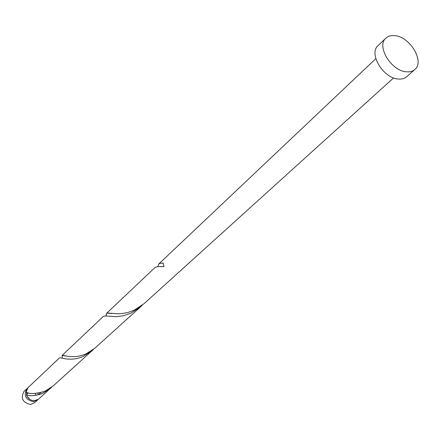 <?xml version="1.0" encoding="UTF-8"?>
<svg xmlns="http://www.w3.org/2000/svg" width="440" height="440" viewBox="0 0 440 440"><rect width="100%" height="100%" fill="white"/><g stroke="black" fill="none" stroke-linecap="round" stroke-linejoin="round"><path stroke-width="0.66" d="M37.51 400.087L34.491 402.82L30.454 404.459C22.589 402.507 20.438 398.184 23.991 391.479L26.956 388.674C23.392 395.406 25.559 399.757 33.456 401.726L38.033 399.553M27.527 388.201L26.956 388.674M26.576 392.337L26.593 395.087M26.967 396.187L30.025 399.493M27.506 392.623L27.577 393.569L26.488 395.104C28.072 398.767 30.762 400.637 34.551 400.73L38.615 399.091L51.816 387.084M414.843 69.471L406.775 76.67C404.58 78.584 401.709 79.359 398.151 79.002C383.13 78.133 368.401 53.488 378.065 45.639L385.869 38.154C388.168 36.031 391.221 35.206 395.038 35.673C410.201 36.938 424.826 61.705 414.843 69.471C412.649 71.385 409.761 72.154 406.186 71.781C391.1 70.84 376.2 46.002 385.869 38.154M393.608 77.897L144.051 303.688L134.184 310.195L128.629 312.246L123.239 313.395L118.316 313.786L107.553 313.038L106.541 313.39L106.134 316.03M106.541 313.39L155.199 267.366L158.395 266.541L163.966 266.684L163.224 263.082L160.688 263.186L158.807 263.956L157.828 266.558M26.488 395.104C30.69 396.325 36.086 395.742 42.663 393.36L50.617 388.234M92.142 350.658L53.081 386.001L45.084 391.16C36.223 393.91 29.871 394.24 26.037 392.15L28.034 387.657L59.549 357.841C59.829 357.005 70.483 362.159 83.358 356.384L92.142 350.658L93.533 349.322M62.156 355.382L103.499 316.272L105.27 315.948L116.155 316.701L123.244 315.772L130.883 313.192L140.679 306.741L95.007 348.062L86.163 353.826C73.211 359.651 62.475 354.502 62.156 355.382L62.255 357.66M40.722 394.119L40.574 392.689M140.679 306.741L142.318 305.168M39.226 394.592L39.177 392.997M26.824 392.42L27.577 393.569M38.154 394.878L37.89 393.217M39.584 394.488L39.292 392.975M35.2 393.47L36.124 395.302M158.807 263.956L375.826 58.674M160.688 263.186L163.224 263.175M158.103 266.464L158.472 266.541M106.926 313.159L112.31 313.489M106.128 314.446L106.326 316.052M66.011 355.96L62.596 355.603"/></g></svg>

